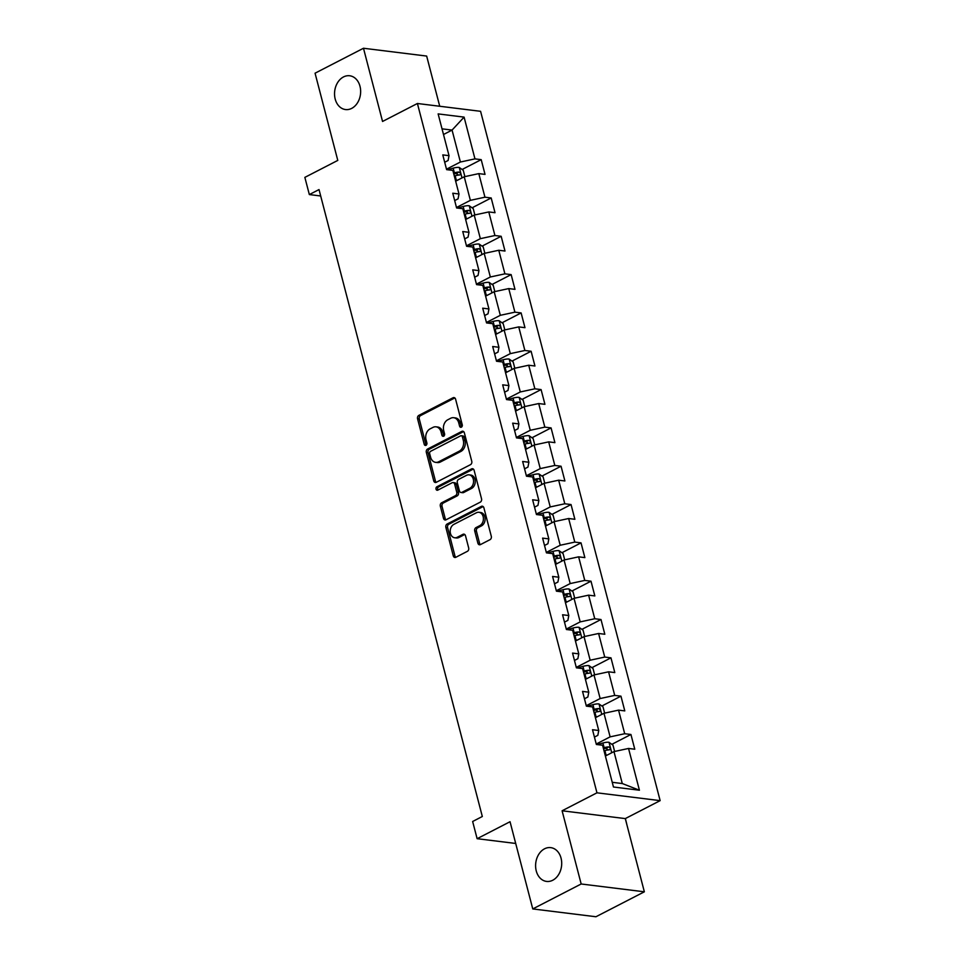 <?xml version="1.0" encoding="UTF-8"?>
<svg xmlns="http://www.w3.org/2000/svg" width="965" height="965" viewBox="0 0 965 965"><rect width="100%" height="100%" fill="white"/><g stroke="black" fill="none" stroke-linecap="round" stroke-linejoin="round"><path stroke-width="1.45" d="M461.367 427.181A1.834 1.399 -82.9 0 0 462.259 424.805L455.589 399.184A2.606 1.99 -82.9 0 0 454.008 397.58A2.606 1.99 -82.9 0 0 453.055 397.761L418.846 415.384A2.606 1.99 -82.9 0 0 417.568 418.786L424.238 444.407A1.834 1.399 -82.9 0 0 426.904 443.031L426.035 439.714A8.359 6.369 -82.9 0 1 430.113 428.858L432.971 427.399A8.359 6.369 -82.9 0 1 435.999 426.82A8.359 6.369 -82.9 0 1 441.053 431.97L441.922 435.287A1.834 1.399 -82.9 0 0 444.588 433.924L443.719 430.607A8.359 6.369 -82.9 0 1 447.796 419.751L450.643 418.279A8.359 6.369 -82.9 0 1 453.683 417.712A8.359 6.369 -82.9 0 1 458.737 422.863L459.605 426.18A1.834 1.399 -82.9 0 0 461.367 427.181M544.549 848.802A17.02 12.979 -82.9 0 0 535.635 866.992A17.02 12.979 -82.9 0 0 546.552 881.419A17.02 12.979 -82.9 0 0 552.74 880.249A17.02 12.979 -82.9 0 0 561.666 862.059A17.02 12.979 -82.9 0 0 550.738 847.632A17.02 12.979 -82.9 0 0 544.549 848.802M343.504 76.935A17.02 12.979 -82.9 0 0 334.578 95.125A17.02 12.979 -82.9 0 0 345.506 109.552A17.02 12.979 -82.9 0 0 351.694 108.382A17.02 12.979 -82.9 0 0 360.608 90.191A17.02 12.979 -82.9 0 0 349.68 75.765A17.02 12.979 -82.9 0 0 343.504 76.935M477.892 543.174A2.606 1.99 -82.9 0 0 479.472 544.791A2.606 1.99 -82.9 0 0 480.425 544.61L490.027 539.664A2.606 1.99 -82.9 0 0 491.294 536.275L483.887 507.819A2.606 1.99 -82.9 0 0 482.307 506.203A2.606 1.99 -82.9 0 0 481.354 506.384L447.133 524.019A2.606 1.99 -82.9 0 0 445.866 527.409L453.273 555.864A2.606 1.99 -82.9 0 0 454.853 557.481A2.606 1.99 -82.9 0 0 455.806 557.3L467.398 551.317A2.606 1.99 -82.9 0 0 468.676 547.927L465.504 535.756A2.606 1.99 -82.9 0 0 463.924 534.14A2.606 1.99 -82.9 0 0 462.971 534.321L457.229 537.288A6.984 5.332 -82.9 0 1 454.684 537.77A6.984 5.332 -82.9 0 1 450.209 531.848A6.984 5.332 -82.9 0 1 453.864 524.381L476.384 512.777A6.984 5.332 -82.9 0 1 478.93 512.294A6.984 5.332 -82.9 0 1 483.405 518.217A6.984 5.332 -82.9 0 1 479.75 525.672L475.998 527.614A2.606 1.99 -82.9 0 0 474.72 531.003L477.892 543.174L479.605 543.392A2.606 1.99 -82.9 0 0 480.365 544.646M439.726 106.259L426.663 56.066L363.479 48.25L315.06 73.195L337.786 160.407L304.856 177.379L309.343 194.568L319.017 189.574L482.319 816.499L472.645 821.492L477.12 838.694L515.708 843.458M581.171 883.988L644.355 891.805L625.284 818.597L562.1 810.781L581.171 883.988L532.764 908.933L510.039 821.722L477.12 838.694M562.1 810.781L596.961 792.82L417.411 103.496L480.582 111.313L660.144 800.636L596.961 792.82M363.479 48.25L382.55 121.457L417.411 103.496M470.486 464.672A2.606 1.99 -82.9 0 0 471.764 461.282L464.346 432.827A2.606 1.99 -82.9 0 0 462.766 431.21A2.606 1.99 -82.9 0 0 461.825 431.391L427.604 449.027A2.606 1.99 -82.9 0 0 426.337 452.416L433.743 480.872A2.606 1.99 -82.9 0 0 435.324 482.488A2.606 1.99 -82.9 0 0 436.276 482.307L470.486 464.672M474.117 470.329L481.535 498.772A2.606 1.99 -82.9 0 1 480.256 502.162L446.035 519.797A2.606 1.99 -82.9 0 1 445.094 519.978A2.606 1.99 -82.9 0 1 443.514 518.362L440.342 506.191A2.606 1.99 -82.9 0 1 441.608 502.801L455.492 495.648A2.606 1.99 -82.9 0 0 456.759 492.259L454.66 484.177A2.606 1.99 -82.9 0 0 453.08 482.572A2.606 1.99 -82.9 0 0 452.127 482.753L437.676 490.196A1.834 1.399 -82.9 0 1 436.807 486.818L471.583 468.894A2.606 1.99 -82.9 0 1 472.536 468.713A2.606 1.99 -82.9 0 1 474.117 470.329M644.355 891.805L595.936 916.75L532.764 908.933M630.929 734.486L624.705 733.726L618.553 710.131L624.789 710.903L620.953 696.163L614.717 695.403L608.577 671.809L614.802 672.581L610.966 657.841L604.741 657.069L598.59 633.486L604.826 634.258L600.99 619.518L594.754 618.746L588.614 595.164L594.838 595.936L591.002 581.195L584.766 580.423L578.626 556.841L584.862 557.613L581.027 542.873L574.79 542.101L568.65 518.519L574.875 519.291L571.039 504.55L564.802 503.778L558.663 480.196L564.899 480.968L561.051 466.228L554.827 465.456L548.687 441.874L554.911 442.645L551.075 427.905L544.839 427.133L538.699 403.551L544.936 404.323L541.088 389.583L534.863 388.811L528.711 365.228L534.948 366L531.112 351.26L524.876 350.488L518.736 326.906L524.972 327.678L521.124 312.937L514.9 312.165L508.748 288.583L514.984 289.355L511.148 274.615L504.912 273.843L498.772 250.261L504.997 251.033L501.161 236.292L494.924 235.52L488.785 211.938L495.021 212.71L491.185 197.97L484.949 197.198L478.809 173.616L485.033 174.388L481.197 159.647L474.961 158.875L464.093 117.115L438.134 113.906L449.015 155.667L442.778 154.895L446.614 169.635L452.85 170.407L458.99 193.989L452.766 193.217L456.602 207.958L462.838 208.73L468.978 232.312L462.742 231.54L466.59 246.28L472.814 247.052L478.954 270.634L472.729 269.862L476.565 284.603L482.802 285.375L488.941 308.957L482.705 308.185L486.553 322.925L492.777 323.697L498.929 347.279L492.693 346.507L496.529 361.248L502.765 362.02L508.905 385.602L502.681 384.83L506.516 399.57L512.741 400.342L518.893 423.925L512.656 423.153L516.492 437.893L522.728 438.665L528.868 462.247L522.644 461.475L526.48 476.215L532.716 476.987L538.856 500.57L532.62 499.798L536.456 514.538L542.692 515.31L548.832 538.892L542.607 538.12L546.443 552.861L552.68 553.633L558.819 577.215L552.583 576.443L556.431 591.183L562.655 591.955L568.795 615.537L562.571 614.765L566.407 629.506L572.643 630.278L578.783 653.86L572.547 653.088L576.394 667.828L582.619 668.6L588.771 692.182L582.534 691.41L586.37 706.151L592.606 706.923L598.746 730.505L592.51 729.733L596.358 744.473L602.582 745.245L613.463 787.006L639.421 790.226L628.541 748.454L634.777 749.226L630.929 734.486L611.834 744.329M595.417 717.695L603.981 713.28L610.121 736.862L596.237 744.027M594.428 737.091L597.83 735.342L598.746 730.505M610.121 736.862L624.705 733.726M603.981 713.28L618.553 710.131M585.429 679.372L593.994 674.957L600.146 698.539L586.25 705.704M584.452 698.769L587.854 697.02L588.771 692.182M600.146 698.539L614.717 695.403M593.994 674.957L608.577 671.809M575.442 641.05L584.018 636.635L590.158 660.217L576.274 667.382M574.465 660.446L577.866 658.697L578.783 653.86M590.158 660.217L604.741 657.069M584.018 636.635L598.59 633.486M565.466 602.727L574.03 598.312L580.182 621.894L566.286 629.059M564.489 622.123L567.878 620.374L568.795 615.537M580.182 621.894L594.754 618.746M574.03 598.312L588.614 595.164M555.478 564.404L564.055 559.99L570.194 583.572L556.31 590.737M554.501 583.801L557.903 582.052L558.819 577.215M570.194 583.572L584.766 580.423M564.055 559.99L578.626 556.841M545.502 526.082L554.067 521.667L560.207 545.249L546.323 552.414M544.525 545.478L547.915 543.729L548.832 538.892M560.207 545.249L574.79 542.101M554.067 521.667L568.65 518.519M535.515 487.759L544.091 483.344L550.231 506.927L536.347 514.08M534.538 507.156L537.939 505.407L538.856 500.57M550.231 506.927L564.802 503.778M544.091 483.344L558.663 480.196M525.539 449.437L534.103 445.022L540.243 468.604L526.359 475.757M524.562 468.833L527.952 467.084L528.868 462.247M540.243 468.604L554.827 465.456M534.103 445.022L548.687 441.874M515.551 411.114L524.128 406.699L530.268 430.281L516.384 437.435M514.574 430.511L517.976 428.762L518.893 423.925M530.268 430.281L544.839 427.133M524.128 406.699L538.699 403.551M505.576 372.792L514.14 368.377L520.28 391.959L506.396 399.112M504.586 392.188L507.988 390.439L508.905 385.602M520.28 391.959L534.863 388.811M514.14 368.377L528.711 365.228M495.588 334.469L504.152 330.054L510.304 353.636L496.408 360.789M494.611 353.866L498.012 352.116L498.929 347.279M510.304 353.636L524.876 350.488M504.152 330.054L518.736 326.906M485.6 296.146L494.177 291.732L500.316 315.314L486.432 322.467M484.623 315.543L488.025 313.794L488.941 308.957M500.316 315.314L514.9 312.165M494.177 291.732L508.748 288.583M475.624 257.824L484.189 253.409L490.341 276.991L476.445 284.144M474.647 277.22L478.037 275.471L478.954 270.634M490.341 276.991L504.912 273.843M484.189 253.409L498.772 250.261M465.637 219.501L474.213 215.086L480.353 238.669L466.469 245.822M464.66 238.898L468.061 237.149L468.978 232.312M480.353 238.669L494.924 235.52M474.213 215.086L488.785 211.938M455.661 181.179L464.225 176.764L470.377 200.346L456.481 207.499M454.684 200.575L458.073 198.826L458.99 193.989M470.377 200.346L484.949 197.198M464.225 176.764L478.809 173.616M443.502 134.509L452.066 130.082L460.389 162.023L446.506 169.177M444.696 162.253L448.098 160.504L449.015 155.667M460.389 162.023L474.961 158.875M442.03 128.84L452.066 130.082L464.093 117.115M625.284 818.597L660.144 800.636M309.343 194.568L320.682 195.979M612.244 782.301L622.28 783.544L613.969 751.602L605.393 756.017M622.28 783.544L639.421 790.226M613.969 751.602L628.541 748.454M462.102 169.49L481.197 159.647M472.078 207.813L491.185 197.97M482.066 246.135L501.161 236.292M492.041 284.458L511.148 274.615M502.029 322.78L521.124 312.937M512.017 361.103L531.112 351.26M521.993 399.426L541.088 389.583M531.98 437.748L551.075 427.905M541.956 476.071L561.051 466.228M551.944 514.393L571.039 504.55M561.919 552.716L581.027 542.873M571.907 591.038L591.002 581.195M581.883 629.361L600.99 619.518M591.871 667.683L610.966 657.841M601.858 706.006L620.953 696.163M461.608 427.025A1.834 1.399 -82.9 0 1 461.306 426.397L460.45 423.08A8.359 6.369 -82.9 0 0 455.383 417.917L453.683 417.712M435.999 426.82L437.712 427.025A8.359 6.369 -82.9 0 1 442.766 432.187L443.635 435.505A1.834 1.399 -82.9 0 0 443.936 436.144M454.829 397.942A2.606 1.99 -82.9 0 0 454.768 397.966L420.547 415.601A2.606 1.99 -82.9 0 0 419.28 418.991L425.951 444.612A1.834 1.399 -82.9 0 0 426.253 445.251M463.598 431.572A2.606 1.99 -82.9 0 0 463.526 431.608L429.316 449.244A2.606 1.99 -82.9 0 0 428.038 452.633L435.456 481.089A2.606 1.99 -82.9 0 0 436.204 482.331M462.38 436.856A1.834 1.399 -82.9 0 0 460.607 435.854L430.571 451.331A1.834 1.399 -82.9 0 0 429.678 453.695L430.595 457.193A8.359 6.369 -82.9 0 0 435.649 462.356A8.359 6.369 -82.9 0 0 438.689 461.777L459.219 451.198A8.359 6.369 -82.9 0 0 463.296 440.342L462.38 436.856L464.093 437.061A1.834 1.399 -82.9 0 0 462.983 435.939L461.27 435.722M435.649 462.356L437.362 462.561A8.359 6.369 -82.9 0 0 440.39 461.994L438.689 461.777M464.093 437.061L464.997 440.559A8.359 6.369 -82.9 0 1 460.92 451.415L440.39 461.994M453.08 482.572L454.78 482.777A2.606 1.99 -82.9 0 1 456.361 484.394L458.471 492.464A2.606 1.99 -82.9 0 1 457.193 495.865L443.321 503.006A2.606 1.99 -82.9 0 0 442.042 506.408L445.215 518.579A2.606 1.99 -82.9 0 0 445.975 519.833M473.357 469.074A2.606 1.99 -82.9 0 0 473.296 469.099L438.508 487.023A1.834 1.399 -82.9 0 0 437.941 490.063M469.883 488.23A6.984 5.332 -82.9 0 0 473.55 480.763A6.984 5.332 -82.9 0 0 469.062 474.852A6.984 5.332 -82.9 0 0 466.529 475.323L458.592 479.412A2.606 1.99 -82.9 0 0 457.314 482.814L459.424 490.883A2.606 1.99 -82.9 0 0 461.005 492.5A2.606 1.99 -82.9 0 0 461.958 492.319L469.883 488.23L471.596 488.435A6.984 5.332 -82.9 0 0 475.25 480.98A6.984 5.332 -82.9 0 0 470.775 475.057L469.062 474.852M461.005 492.5L462.705 492.705A2.606 1.99 -82.9 0 0 463.658 492.524L461.958 492.319M471.596 488.435L463.658 492.524M478.93 512.294L480.63 512.499A6.984 5.332 -82.9 0 1 485.118 518.422A6.984 5.332 -82.9 0 1 481.463 525.889L477.699 527.819A2.606 1.99 -82.9 0 0 476.433 531.208L479.605 543.392M454.684 537.77L456.397 537.975A6.984 5.332 -82.9 0 0 458.93 537.493L457.229 537.288M464.744 534.501A2.606 1.99 -82.9 0 0 464.684 534.538L458.93 537.493M483.127 506.565A2.606 1.99 -82.9 0 0 483.067 506.601L448.846 524.236A2.606 1.99 -82.9 0 0 447.579 527.626L454.985 556.069A2.606 1.99 -82.9 0 0 455.745 557.324M464.889 176.619L463.236 170.298L459.183 167.415A7.045 2.111 165.4 0 0 453.176 168.151L447.519 169.744M457.772 180.093A7.045 2.111 165.4 0 0 456.373 180.443L455.528 180.672M454.31 176.004L455.154 175.775A7.045 2.111 -14.6 0 1 459.654 175.003C461.029 174.014 460.775 173.037 458.882 172.047A7.045 2.111 165.4 0 0 454.382 172.819L453.538 173.061M453.803 174.062L454.865 173.76A3.595 1.074 -14.6 0 1 456.095 173.483L457.893 174.569M474.864 214.942L473.224 208.621L469.171 205.738A7.045 2.111 165.4 0 0 463.152 206.474L457.494 208.066M467.748 218.416A7.045 2.111 165.4 0 0 466.348 218.766L465.504 218.995M464.298 214.327L465.142 214.097A7.045 2.111 -14.6 0 1 469.629 213.325C471.004 212.336 470.751 211.359 468.857 210.37A7.045 2.111 165.4 0 0 464.37 211.142L463.526 211.383M463.791 212.384L464.841 212.083A3.595 1.074 -14.6 0 1 466.071 211.805L467.868 212.891M484.852 253.264L483.2 246.944L479.147 244.061A7.045 2.111 165.4 0 0 473.14 244.796L467.482 246.389M477.735 256.738A7.045 2.111 165.4 0 0 476.336 257.088L475.492 257.317M474.273 252.649L475.118 252.42A7.045 2.111 -14.6 0 1 479.617 251.648C480.992 250.659 480.739 249.682 478.845 248.693A7.045 2.111 165.4 0 0 474.346 249.465L473.513 249.706M473.767 250.707L474.828 250.405A3.595 1.074 -14.6 0 1 476.059 250.128L477.856 251.214M494.828 291.587L493.187 285.266L489.134 282.383A7.045 2.111 165.4 0 0 483.115 283.119L477.47 284.711M487.711 295.061A7.045 2.111 165.4 0 0 486.312 295.411L485.479 295.64M484.261 290.972L485.106 290.742A7.045 2.111 -14.6 0 1 489.593 289.97C490.968 288.981 490.715 288.004 488.833 287.015A7.045 2.111 165.4 0 0 484.334 287.787L483.489 288.028M483.755 289.03L484.804 288.728A3.595 1.074 -14.6 0 1 486.046 288.451L487.844 289.536M504.816 329.909L503.163 323.589L499.11 320.706A7.045 2.111 165.4 0 0 493.103 321.442L487.446 323.034M497.699 333.383A7.045 2.111 165.4 0 0 496.3 333.733L495.455 333.962M494.237 329.294L495.081 329.065A7.045 2.111 -14.6 0 1 499.581 328.293C500.956 327.304 500.702 326.327 498.808 325.338A7.045 2.111 165.4 0 0 494.321 326.11L493.477 326.351M493.73 327.352L494.792 327.051A3.595 1.074 -14.6 0 1 496.022 326.785L497.819 327.859M514.803 368.232L513.151 361.911L509.098 359.04A7.045 2.111 165.4 0 0 503.079 359.776L497.433 361.356M507.687 371.706A7.045 2.111 165.4 0 0 506.287 372.056L505.443 372.285M504.225 367.617L505.069 367.388A7.045 2.111 -14.6 0 1 509.556 366.616C510.943 365.626 510.678 364.649 508.796 363.672A7.045 2.111 165.4 0 0 504.297 364.432L503.453 364.673M503.718 365.675L504.767 365.373A3.595 1.074 -14.6 0 1 506.01 365.108L507.807 366.181M524.779 406.555L523.139 400.234L519.073 397.363A7.045 2.111 165.4 0 0 513.066 398.099L507.409 399.679M517.662 410.029A7.045 2.111 165.4 0 0 516.263 410.378L515.419 410.608M514.2 405.939L515.045 405.71A7.045 2.111 -14.6 0 1 519.544 404.938C520.919 403.961 520.666 402.972 518.772 401.995A7.045 2.111 165.4 0 0 514.285 402.755L513.44 402.996M513.694 403.997L514.755 403.708A3.595 1.074 -14.6 0 1 515.986 403.43L517.783 404.504M534.767 444.877L533.114 438.556L529.061 435.685A7.045 2.111 165.4 0 0 523.042 436.421L517.397 438.001M527.65 448.351A7.045 2.111 165.4 0 0 526.251 448.701L525.406 448.93M524.188 444.274L525.032 444.033A7.045 2.111 -14.6 0 1 529.52 443.261C530.907 442.284 530.641 441.294 528.76 440.317A7.045 2.111 165.4 0 0 524.26 441.089L523.416 441.319M523.681 442.32L524.743 442.03A3.595 1.074 -14.6 0 1 525.973 441.753L527.771 442.826M544.743 483.2L543.102 476.879L539.037 474.008A7.045 2.111 165.4 0 0 533.03 474.744L527.373 476.324M537.626 486.674A7.045 2.111 165.4 0 0 536.226 487.023L535.382 487.253M534.176 482.596L535.008 482.355A7.045 2.111 -14.6 0 1 539.507 481.583C540.882 480.606 540.629 479.617 538.735 478.64A7.045 2.111 165.4 0 0 534.248 479.412L533.404 479.641M533.669 480.642L534.719 480.353A3.595 1.074 -14.6 0 1 535.949 480.075L537.746 481.161M554.73 521.522L553.078 515.201L549.025 512.331A7.045 2.111 165.4 0 0 543.006 513.066L537.36 514.647M547.613 524.996A7.045 2.111 165.4 0 0 546.214 525.346L545.37 525.587M544.151 520.919L544.996 520.678A7.045 2.111 -14.6 0 1 549.495 519.906C550.87 518.929 550.605 517.94 548.723 516.963A7.045 2.111 165.4 0 0 544.224 517.735L543.379 517.964M543.645 518.965L544.706 518.675A3.595 1.074 -14.6 0 1 545.937 518.398L547.734 519.484M564.706 559.845L563.065 553.524L559.012 550.653A7.045 2.111 165.4 0 0 552.993 551.389L547.336 552.969M557.589 563.319A7.045 2.111 165.4 0 0 556.19 563.669L555.345 563.91M554.139 559.242L554.971 559A7.045 2.111 -14.6 0 1 559.471 558.228C560.846 557.251 560.593 556.262 558.699 555.285A7.045 2.111 165.4 0 0 554.212 556.057L553.367 556.286M553.633 557.288L554.682 556.998A3.595 1.074 -14.6 0 1 555.912 556.721L557.71 557.806M574.694 598.167L573.041 591.847L568.988 588.976A7.045 2.111 165.4 0 0 562.981 589.712L557.324 591.292M567.577 601.641A7.045 2.111 165.4 0 0 566.178 601.991L565.333 602.232M564.115 597.564L564.959 597.323A7.045 2.111 -14.6 0 1 569.459 596.551C570.834 595.574 570.58 594.585 568.687 593.608A7.045 2.111 165.4 0 0 564.187 594.38L563.355 594.609M563.608 595.61L564.67 595.321A3.595 1.074 -14.6 0 1 565.9 595.043L567.697 596.129M584.669 636.49L583.029 630.169L578.976 627.298A7.045 2.111 165.4 0 0 572.957 628.034L567.311 629.614M577.553 639.964A7.045 2.111 165.4 0 0 576.153 640.314L575.321 640.555M574.103 635.887L574.947 635.646A7.045 2.111 -14.6 0 1 579.434 634.874C580.809 633.896 580.556 632.907 578.674 631.93A7.045 2.111 165.4 0 0 574.175 632.702L573.331 632.931M573.596 633.933L574.645 633.643A3.595 1.074 -14.6 0 1 575.888 633.366L577.685 634.451M594.657 674.812L593.005 668.492L588.952 665.621A7.045 2.111 165.4 0 0 582.944 666.357L577.287 667.937M587.54 678.286A7.045 2.111 165.4 0 0 586.141 678.636L585.297 678.877M584.078 674.209L584.923 673.968A7.045 2.111 -14.6 0 1 589.422 673.196C590.797 672.219 590.544 671.23 588.65 670.253A7.045 2.111 165.4 0 0 584.151 671.025L583.318 671.254M583.572 672.255L584.633 671.966A3.595 1.074 -14.6 0 1 585.864 671.688L587.661 672.774M604.645 713.147L602.992 706.814L598.939 703.943A7.045 2.111 165.4 0 0 592.92 704.679L587.275 706.259M597.528 716.609A7.045 2.111 165.4 0 0 596.117 716.959L595.284 717.2M594.066 712.532L594.91 712.291A7.045 2.111 -14.6 0 1 599.398 711.519C600.773 710.542 600.519 709.552 598.638 708.575A7.045 2.111 165.4 0 0 594.138 709.347L593.294 709.577M593.559 710.578L594.609 710.288A3.595 1.074 -14.6 0 1 595.851 710.011L597.649 711.096M614.621 751.47L612.98 745.137L608.915 742.266A7.045 2.111 165.4 0 0 602.908 743.002L597.251 744.594M607.504 754.932A7.045 2.111 165.4 0 0 606.104 755.281L605.26 755.523M604.042 750.854L604.886 750.613A7.045 2.111 -14.6 0 1 609.385 749.841C610.761 748.864 610.507 747.875 608.613 746.898A7.045 2.111 165.4 0 0 604.126 747.67L603.282 747.899M603.535 748.9L604.597 748.611A3.595 1.074 -14.6 0 1 605.827 748.333L607.624 749.419M626.755 824.267L625.32 818.573M625.38 818.537L626.792 824.243M460.45 423.08L458.737 422.863M443.635 435.505L441.922 435.287M442.766 432.187L441.053 431.97M425.951 444.612L424.238 444.407M419.28 418.991L417.568 418.786M420.547 415.601L418.846 415.384M454.768 397.966L453.055 397.761M461.306 426.397L459.605 426.18M435.456 481.089L433.743 480.872M428.038 452.633L426.337 452.416M429.316 449.244L427.604 449.027M463.526 431.608L461.825 431.391M460.92 451.415L459.219 451.198M464.997 440.559L463.296 440.342M445.215 518.579L443.514 518.362M442.042 506.408L440.342 506.191M443.321 503.006L441.608 502.801M457.193 495.865L455.492 495.648M458.471 492.464L456.759 492.259M456.361 484.394L454.66 484.177M438.508 487.023L436.807 486.818M473.296 469.099L471.583 468.894M476.433 531.208L474.72 531.003M477.699 527.819L475.998 527.614M481.463 525.889L479.75 525.672M464.684 534.538L462.971 534.321M454.985 556.069L453.273 555.864M447.579 527.626L445.866 527.409M448.846 524.236L447.133 524.019M483.067 506.601L481.354 506.384M462.006 177.91L459.292 167.488M454.382 172.819L453.176 168.151M456.373 180.443L455.154 175.775M456.095 173.483L458.882 172.047M471.981 216.232L469.267 205.81M464.37 211.142L463.152 206.474M466.348 218.766L465.142 214.097M466.071 211.805L468.857 210.37M481.969 254.555L479.255 244.133M474.346 249.465L473.14 244.796M476.336 257.088L475.118 252.42M476.059 250.128L478.845 248.693M491.945 292.877L489.231 282.456M484.334 287.787L483.115 283.119M486.312 295.411L485.106 290.742M486.046 288.451L488.833 287.015M501.933 331.2L499.219 320.778M494.321 326.11L493.103 321.442M496.3 333.733L495.081 329.065M496.022 326.785L498.808 325.338M511.908 369.523L509.194 359.101M504.297 364.432L503.079 359.776M506.287 372.056L505.069 367.388M506.01 365.108L508.796 363.672M521.896 407.845L519.182 397.423M514.285 402.755L513.066 398.099M516.263 410.378L515.045 405.71M515.986 403.43L518.772 401.995M531.872 446.168L529.158 435.746M524.26 441.089L523.042 436.421M526.251 448.701L525.032 444.033M525.973 441.753L528.76 440.317M541.86 484.49L539.145 474.08M534.248 479.412L533.03 474.744M536.226 487.023L535.008 482.355M535.949 480.075L538.735 478.64M551.847 522.813L549.133 512.403M544.224 517.735L543.006 513.066M546.214 525.346L544.996 520.678M545.937 518.398L548.723 516.963M561.823 561.135L559.109 550.726M554.212 556.057L552.993 551.389M556.19 563.669L554.971 559M555.912 556.721L558.699 555.285M571.811 599.458L569.097 589.048M564.187 594.38L562.981 589.712M566.178 601.991L564.959 597.323M565.9 595.043L568.687 593.608M581.786 637.781L579.072 627.371M574.175 632.702L572.957 628.034M576.153 640.314L574.947 635.646M575.888 633.366L578.674 631.93M591.774 676.103L589.06 665.693M584.151 671.025L582.944 666.357M586.141 678.636L584.923 673.968M585.864 671.688L588.65 670.253M601.75 714.426L599.036 704.016M594.138 709.347L592.92 704.679M596.117 716.959L594.91 712.291M595.851 710.011L598.638 708.575M611.738 752.76L609.024 742.338M604.126 747.67L602.908 743.002M606.104 755.281L604.886 750.613M605.827 748.333L608.613 746.898"/></g></svg>
